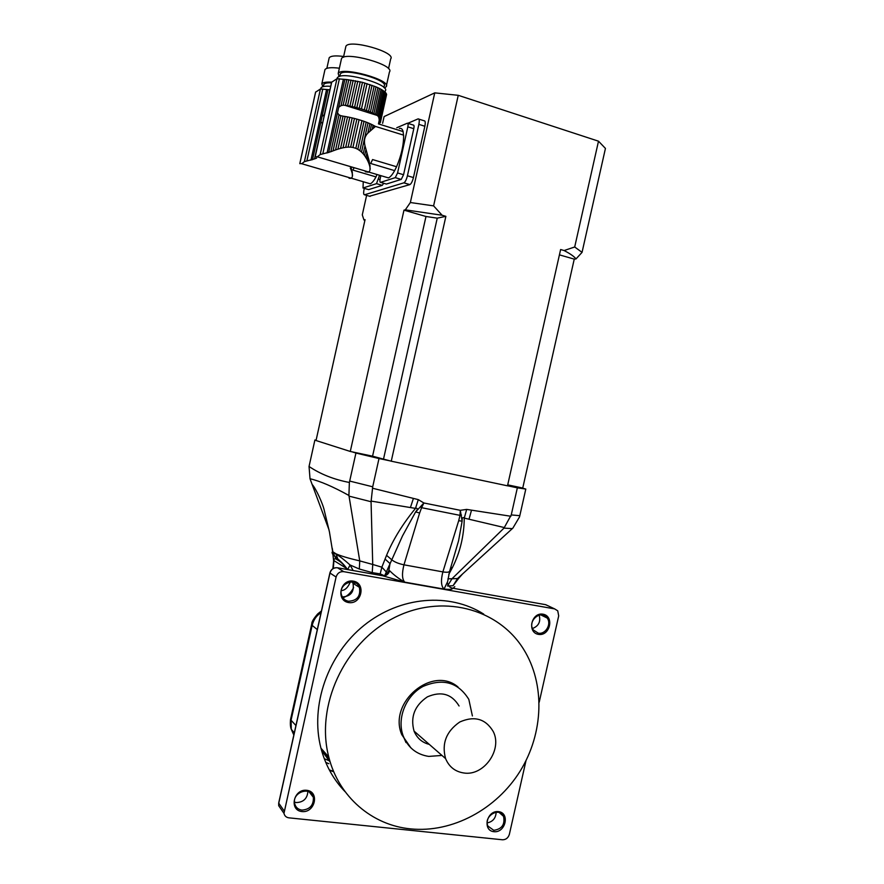 <?xml version="1.0" encoding="UTF-8"?>
<svg xmlns="http://www.w3.org/2000/svg" width="884" height="884" viewBox="0 0 884 884"><rect width="100%" height="100%" fill="white"/><g stroke="black" fill="none" stroke-linecap="round" stroke-linejoin="round"><path stroke-width="1.33" d="M350.981 166.778L352.329 174.181L352.285 171.717M352.329 174.159L352.373 176.369L352.539 174.855M351.279 178.093L352.175 177.154M354.097 167.695L352.937 170.104L376.009 176.91C373.899 180.789 371.987 183.087 370.252 183.806L367.733 183.065M299.809 163.54L301.753 163.728L304.383 161.639L314.549 158.91L322.362 123.594L320.903 121.716L322.096 116.334L324.306 114.787L329.831 89.803L320.439 88.997L315.577 92.179M316.649 158.092L314.549 158.91M350.263 168.026L351.003 169.662L351.445 167.673M351.003 169.662L351.633 171.341L351.954 169.894M352.042 172.778L351.633 171.341M352.429 175.319L352.329 174.181M349.081 178.259L350.782 178.369M330.738 86.289C326.229 86.002 323.19 86.323 321.621 87.251L320.726 88.831M351.291 178.192L370.252 183.806M323.654 85.262L323.842 84.389C324.682 83.218 327.235 82.698 331.511 82.82M331.655 82.168C326.152 81.847 322.87 82.4 321.831 83.825L322.826 86.731M328.97 58.764L329.191 57.791C330.726 55.847 335.544 55.416 343.633 56.488M339.379 68.212C331.29 67.206 326.494 67.659 324.981 69.571L324.759 70.576M363.004 187.994L368.595 189.618L382.242 185.353L376.496 183.662L363.004 187.994L363.269 181.761M376.496 183.662L379.556 175.264M376.009 176.91L376.971 174.502M383.689 183.275L382.242 185.353M379.004 458.531L355.932 453.05L349.688 481.073L372.705 486.797L379.004 458.531L390.551 460.973M507.526 485.758L517.35 487.835L511.25 514.93L519.814 515.681L519.483 516.996L512.875 528.113L457.547 578.534L458.708 578.291L453.083 585.716L447.514 586.004L452 578.755L457.536 578.545L453.083 585.716M372.705 486.797L371.07 501.725L372.728 564.467L381.855 567.185L386.551 555.34C393.126 539.516 402.772 523.869 415.491 508.388L371.07 501.084M512.333 528.621L503.99 528.124L511.25 514.93M517.35 487.835L525.803 489.062L519.814 515.681M349.688 481.073L349.368 482.465C333.865 479.504 320.428 474.167 309.046 466.476L314.903 439.978L316.074 440.342M352.307 451.89L355.932 453.05M525.803 489.062L520.919 487.659M314.903 439.978L316.118 440.166M333.765 771.776L329.522 770.307M339.368 785.235L341.003 785.655M372.451 488.211L418.298 499.626L415.491 508.388C417.911 507.924 417.944 509.118 415.602 511.958L423.889 502.985L460.299 510.311L466.686 509.405L510.897 516.267M504.499 527.604L464.266 518.101C462.719 516.864 462.012 517.88 462.133 521.173L460.299 510.311L460 515.361L461.47 515.041M448.785 574.368L452.475 567.451C460.144 552.213 464.067 535.759 464.266 518.101L466.686 509.405M447.514 582.876L447.514 583.252C448.1 585.849 449.669 587.462 452.221 588.103C453.05 589.341 450.321 589.661 444.022 589.087C441.094 586.214 440.707 580.479 442.873 571.893C447.171 572.589 449.448 572.268 449.724 570.954L458.564 540.809L462.133 521.173L458.697 520.709L460 515.361L421.591 507.692L423.889 502.985L418.298 499.626M349.368 482.465L348.915 495.471C332.87 486.587 319.909 481.018 310.019 478.763L329.036 529.892M332.307 548.456L332.826 551.749L335.953 553.782C340.716 555.959 348.65 558.334 359.744 560.876L348.915 495.471M503.99 528.124L452.011 578.744L447.956 578.788M420.364 506.819L421.591 507.692L419.635 512.974L415.602 511.958L402.507 535.914L384.662 575.716M359.313 569.02L359.755 560.898L372.728 564.467L372.252 572.633L359.313 569.02L350.075 564.986L353.158 570.545M309.046 466.476L310.019 478.763M450.663 570.987L449.691 571.141M385.026 559.008L390.021 563.594L388.838 570.611L389.722 570.777C393.955 575.064 398.971 578.854 404.773 582.158L382.949 575.827C386.197 575.97 388.452 574.291 389.722 570.777M379.866 575.274L381.855 567.185L386.12 571.76M384.485 575.76L380.208 573.893L372.252 572.633M333.71 560.776L332.959 554.732C331.809 552.533 331.732 551.726 332.76 552.312L335.986 554.146C339.379 555.992 344.075 559.616 350.075 564.986L347.677 569.572M333.544 552.356L334.141 555.274L332.76 552.312L329.423 531.825L323.975 509.151C322.748 504.068 316.295 488.951 312.096 484.377M332.859 568.688L333.622 560.898L332.959 554.732L333.832 554.809M419.635 512.974L403.966 564.821C401.789 573.506 402.054 579.285 404.773 582.158L444.022 589.087L447.647 581.584L449.58 571.395M355.003 582.7L354.694 584.346M353.644 587.551C350.86 592.866 347.29 596.291 342.926 597.816M539.207 702.205L558.699 615.872L557.738 610.822L554.633 608.888L343.721 571.661C339.876 571.384 337.334 573.175 336.086 577.02L283.974 813.346C284.593 815.932 286.228 817.435 288.88 817.833L502.499 839.778C505.913 839.756 508.201 837.944 509.361 834.341L526.013 760.594M347.5 569.539L346.804 568.534C343.522 564.511 340.727 561.837 338.395 560.489L336.395 559.285C334.826 558.279 333.997 558.721 333.898 560.611L333.356 568.401M336.395 559.285L334.141 555.274L337.058 558.368C340.992 561.539 344.241 564.931 346.804 568.534L333.898 560.622L333.832 561.285M452.243 588.114L545.704 604.689L554.633 608.888M383.369 575.871L383.744 575.86C386.684 575.451 388.374 573.694 388.838 570.611L386.021 575.175M341.29 590.6C345.025 590.379 348.031 587.484 350.329 581.926M483.703 614.093C449.613 592.402 400.364 596.181 364.164 625.275C327.953 654.259 309.853 705.531 320.947 748.173C325.456 765.224 333.533 779.776 345.191 791.799M538.455 634.38C526.798 632.546 531.417 612.048 543.019 614.192C554.611 616.104 550.014 636.425 538.455 634.38M348.583 602.545C335.5 600.468 340.34 578.755 353.357 581.142C366.352 583.307 361.545 604.822 348.583 602.545M301.985 811.567C288.77 810.296 293.576 788.705 306.726 790.296C319.864 791.655 315.091 813.048 301.985 811.567M493.935 831.7C482.145 830.584 486.741 810.197 498.466 811.622C510.19 812.827 505.626 833.026 493.935 831.7M493.758 830.319C501.913 829.137 505.173 824.485 503.526 816.341C499.349 806.429 483.161 816.484 487.935 826.087L493.758 830.319M538.245 633.143C545.538 634.756 551.87 623.949 547.141 618.015C541.196 608.932 526.842 621.22 533.295 629.927L538.245 633.143M348.506 601.253C357.224 600.711 360.849 596.081 359.39 587.352C355.346 576.092 337.158 584.512 341.743 595.606C343.003 598.722 345.257 600.601 348.506 601.253M301.941 810.12C309.886 809.479 313.698 805.225 313.378 797.335C311.223 785.699 291.853 792.042 294.67 803.545C295.632 807.335 298.063 809.523 301.941 810.12M539.141 615.098C540.909 621.574 538.699 626.049 532.511 628.502M496.156 812.252C495.813 818.186 492.83 821.733 487.217 822.905M352.307 581.937L352.981 583.252C354.44 591.772 350.904 596.335 342.362 596.943M307.897 791.346C307.356 798.484 303.532 802.23 296.427 802.573L294.494 802.142M321.146 612.314L317.356 615.64C314.892 618.225 313.157 621.463 312.163 625.375L291.112 719.996L291.278 729.278L293.819 735.002M321.157 612.258L320.13 611.971L317.92 613.728L317.356 615.64M312.008 622.977L312.163 625.375L317.29 629.607M311.555 624.745L312.03 625.927M290.504 719.62L295.941 725.543M290.858 717.775L291.223 719.421M333.611 771.412L329.301 769.898M322.019 751.002L323.389 750.925M325.754 762.395L328.859 763.699L325.765 762.428M329.555 759.886L321.014 748.24L329.588 759.986M321.533 750.339L330.229 762.13M458.045 687.023C432.619 665.066 387.877 702.283 401.767 734.659L410.894 747.886M410.64 828.883C452.442 833.104 496.499 809.169 520.112 771.168C543.704 733.123 545.317 684.083 523.637 649.32C498.101 607.905 440.895 593.009 392.629 618.546C344.23 643.629 315.268 705.874 328.793 757.058C338.694 796.827 372.186 825.302 410.64 828.883M459.072 705.984C451.768 693.94 441.204 690.89 427.381 696.857C414.629 705.531 410.198 716.946 414.055 731.101C417.005 738.151 422.088 742.582 429.293 744.394M472.399 715.941L468.818 699.366C458.133 682.216 442.829 677.929 422.917 686.492C405.756 695.73 396.618 718.626 403.214 735.963C408.01 747.676 416.519 754.494 428.729 756.406L441.967 755.444M463.813 772.981C483.891 776.329 502.709 749.577 493.217 731.477C485.537 718.714 474.388 715.565 459.757 722.007C446.254 731.355 441.536 743.554 445.58 758.594C449.083 766.87 455.161 771.666 463.813 772.981M375.965 457.415L369.026 455.735L375.965 457.415M507.692 485.018L512.952 486.344L507.626 485.305M343.036 147.783L340.572 148.379L347.534 116.92L349.766 117.373L343.036 147.783L345.688 147.319L352.197 117.926L354.451 118.467L348.108 147.109L350.661 147.142L356.871 119.119L359.07 119.738L352.926 147.451L355.832 148.324L361.965 120.644L364.02 121.329L357.821 149.297L359.832 150.645L366.164 122.102L368.02 122.832L361.534 152.092L363.213 153.849L364.993 145.794C363.722 140.666 364.65 136.456 367.788 133.186L375.49 126.434L403.623 135.153C403.745 144.788 401.391 155.319 396.562 166.745L372.573 159.551L370.683 163.485L394.64 170.634C392.374 174.689 390.308 177.109 388.441 177.894L385.579 177.043M364.993 145.794L369.169 160.932L369.998 167.761L369.976 165.186M369.987 167.783L369.987 170.071L370.186 168.468M368.75 171.905L369.733 170.899M370.064 130.909L371.523 124.357L368.02 122.832M367.788 133.186L369.91 123.627M374.043 127.561L374.418 125.871L371.523 124.357M372.252 129.02L373.114 125.152M352.197 117.926L349.766 117.373M348.108 147.109L345.688 147.319M356.871 119.119L354.451 118.467M352.926 147.451L350.661 147.142M361.965 120.644L359.07 119.738M357.821 149.297L355.832 148.324M366.164 122.102L364.02 121.329M361.534 152.092L359.832 150.645M375.49 126.434L374.418 125.871M315.179 156.667L317.334 156.811L320.163 154.59L330.848 151.716L339.003 114.832L337.478 112.876L338.716 107.262L341.047 105.627L346.815 79.549L336.937 78.753L331.633 82.234M333.047 150.855L335.555 149.937L343.036 116.147L340.837 115.705L333.047 150.855L330.848 151.716M340.837 115.705L339.003 114.832M335.555 149.937L337.942 149.142L345.169 116.489L343.036 116.147M347.534 116.92L345.169 116.489M337.942 149.142L340.572 148.379M372.286 112.898L377.877 87.693L379.479 88.477L373.899 113.649L370.407 112.091L375.998 86.853L362.462 82.334L346.815 79.549M367.788 155.761L366.993 159.352L364.595 155.584L365.943 149.495M365.932 157.54L366.948 152.91M375.479 114.456L381.059 89.317L382.352 90.091L376.783 115.196L373.899 113.649M366.993 159.352L367.965 161.286L368.573 158.567M367.965 161.286L368.705 163.021L369.169 160.932M368.705 163.021L369.324 164.778L369.667 163.264M369.733 166.291L369.324 164.778M370.076 168.966L369.998 167.761M365.313 171.739L368.197 172.203M384.993 92.058L385.247 90.941C390.905 84.986 345.169 71.372 338.053 77.007L337.025 78.72M357.777 81.229L352.152 106.588L349.931 106.135L355.545 80.775M352.152 106.588L354.594 107.13L360.208 81.77M354.594 107.13L356.838 107.682L362.462 82.334M356.838 107.682L359.258 108.334L364.871 82.985M359.258 108.334L361.457 108.964L367.07 83.626M361.457 108.964L364.352 109.87L369.965 84.566M364.352 109.87L366.407 110.577L372.02 85.284M366.407 110.577L368.54 111.362L374.142 86.091M370.407 112.091L368.54 111.362M377.877 87.693L375.998 86.853M364.595 155.584L363.213 153.849M381.059 89.317L379.479 88.477M376.783 115.196L377.998 116.102L383.579 90.919L382.352 90.091M383.579 90.919L384.54 91.66L378.816 117.45L379.247 120.102L385.38 92.433L384.54 91.66M377.998 116.102L378.816 117.45M385.38 92.433L385.965 93.118L379.236 123.495L378.462 123.904L403.115 131.572L403.48 135.108M379.247 120.102L378.462 123.904M379.236 123.495L379.954 122.876L386.407 93.826L385.965 93.118M386.341 94.113L380.032 122.567M380.396 122.467L386.617 94.433M341.047 105.627L343.158 105.196L348.793 79.737M343.158 105.196L345.423 105.362L351.025 80.024M345.423 105.362L347.556 105.704L353.169 80.356M347.556 105.704L349.931 106.135M340.086 75.074L340.296 74.079C343.279 67.328 389.49 80.146 384.098 86.168L383.822 87.405M384.385 87.947L386.175 86.731C392.109 80.146 341.467 66.079 338.207 73.483L339.069 76.532M345.644 47.427L345.887 46.322C349.069 38.774 396.363 52.123 390.695 58.896L388.518 68.698M386.418 85.638L389.446 71.969C395.468 65.04 344.837 50.852 341.5 58.62L341.246 59.747M399.336 128.534C401.115 127.893 402.375 128.898 403.115 131.572M380.573 182.358L386.363 184.06L401.192 179.419L395.27 177.64L380.573 182.358C379.833 182.358 379.7 181.143 380.175 178.69L380.849 175.651M396.783 127.738L407.336 123.207C408.154 123.119 408.309 124.324 407.822 126.843L397.579 172.955L403.557 174.734L413.789 128.699L407.822 126.843M394.64 170.634L396.562 166.745M403.557 174.734L401.237 179.408L395.27 177.64L397.579 172.955M407.856 123.351L413.303 125.064C414.11 124.987 414.264 126.202 413.789 128.699M366.617 195.375L362.285 214.878L363.943 219.928L365.059 219.663L316.03 440.53L350.285 451.459L403.977 210.16L405.314 209.84L410.353 202.524L433.602 205.873L458.243 95.317L598.501 141.186L574.699 246.99L582.048 252.371L605.441 148.424L598.501 141.186M433.602 205.873L442.133 215.254L445.879 216.337L391.258 461.194L507.504 485.824L560.622 249.531L564.102 250.537L574.699 246.99M582.048 252.371L575.992 258.946L574.246 259.123L522.742 488.045L507.725 484.863M382.606 123.329L384.109 116.578L434.751 92.864L410.353 202.524M369.556 196.226L409.889 184.601C411.281 183.739 412.463 181.397 413.436 177.562L407.425 175.772L418.861 124.368C419.591 120.589 419.336 118.754 418.11 118.876L407.822 123.296M413.436 177.562L424.85 126.257C425.569 122.478 425.314 120.644 424.077 120.765L418.894 119.13M434.751 92.864L458.243 95.317M445.879 216.337L437.237 218.16L425.978 216.492L372.562 456.188L391.258 461.194M372.562 456.188L350.285 451.459M364.307 188.369L364.053 189.507C363.379 192.999 363.545 194.756 364.551 194.778L403.911 182.822C405.281 181.971 406.463 179.618 407.425 175.772M437.237 218.16L383.579 458.807M425.978 216.492L403.977 210.16M442.133 215.254L405.314 209.84M363.943 219.928L364.86 220.58M559.417 254.857L574.246 259.123M575.992 258.946C574.269 256.548 570.302 253.752 564.102 250.537M312.494 159.75L320.903 121.716M299.82 163.684L315.665 91.958M304.383 161.639L320.439 88.997M306.925 160.7L322.782 88.964M310.947 160.181L326.572 89.516M322.096 116.334L327.986 89.671M378.683 179.187L380.009 179.574M413.381 498.488L410.441 507.504M469.028 519.173L471.503 510.234M371.07 501.725L349.036 496.134M452.475 567.451L450.663 567.904M386.551 555.34L391.59 559.638C394.253 561.926 398.386 563.649 403.966 564.821L442.873 571.893L458.697 520.709M335.953 553.782L338.395 560.489M453.127 588.269L454.796 586.667M382.673 575.771L337.511 567.771L343.721 571.661M336.086 577.02L329.986 573.042L278.758 803.169L284.029 810.772M337.334 567.738L337.511 567.771C333.721 567.495 331.213 569.252 329.986 573.042L329.898 572.965C330.87 569.639 333.025 567.882 336.373 567.672M548.003 605.761L545.483 604.645M329.909 572.909L278.692 803.015L278.703 805.7L281.245 809.379M278.714 802.893L278.703 805.7L283.974 813.346M406.032 742.615L403.06 735.831M328.749 760.56L324.284 758.704M328.682 152.6L337.478 112.876M315.19 156.811L331.743 81.98M320.163 154.59L336.937 78.753M322.848 153.606L339.412 78.698M327.058 153.054L343.39 79.262M338.716 107.262L344.882 79.416M344.815 105.273L377.137 115.406M424.85 126.257L418.861 124.368M409.822 184.623L403.844 182.844M370.087 196.381L364.551 194.778M320.704 88.919L320.936 87.892M299.798 163.628L315.61 92.024M323.356 86.599L323.842 84.389M326.859 68.333L329.191 57.791M321.831 83.825L324.981 69.571M382.275 185.342L376.518 183.651M301.753 163.739L351.246 178.214M462.63 573.893L458.708 578.291M320.317 611.839L321.422 611.054M499.261 812.562L503.526 816.341M540.743 614.877L547.141 618.015M352.981 583.252L359.39 587.352M309.124 791.843L313.378 797.335M294.317 732.836L291.278 729.278C290.427 727.455 290.162 724.272 290.482 719.753L311.776 623.839C311.643 621.938 313.61 618.645 317.654 613.971M320.947 748.173L328.793 757.058M401.767 734.659L403.214 735.963M414.055 731.101L445.58 758.594M388.441 177.894L368.661 172.037M337.058 78.709L337.268 77.726M315.157 156.755L331.677 82.046M339.81 76.311L340.296 74.079M343.467 57.272L345.887 46.322M338.207 73.483L341.5 58.62M317.334 156.822L368.716 172.015M409.889 184.601L403.911 182.822"/></g></svg>

